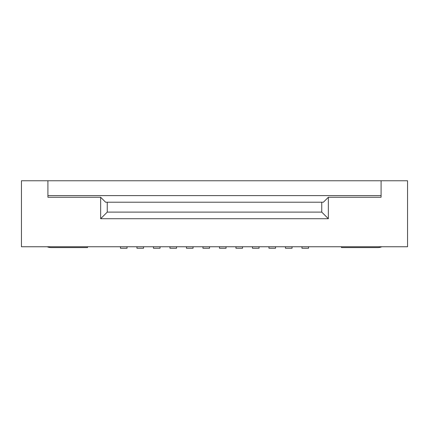 <?xml version="1.0" encoding="UTF-8"?>
<svg xmlns="http://www.w3.org/2000/svg" width="429" height="429" viewBox="0 0 429 429"><rect width="100%" height="100%" fill="white"/><g stroke="black" fill="none" stroke-linecap="round" stroke-linejoin="round"><path stroke-width="0.64" d="M100.649 218.71L100.649 197.26L105.598 202.209L323.402 202.209L328.351 197.26L328.351 218.71L100.649 218.71L107.25 212.108L107.25 202.209M21.45 180.759L407.55 180.759L407.55 246.755L21.45 246.755L21.45 180.759M328.351 197.26L381.086 197.26L381.086 195.608L47.914 195.608L47.914 180.759M381.086 195.608L381.086 180.759M176.55 246.755L176.55 248.241L169.948 248.241L169.948 246.755M136.948 246.755L136.948 248.241L143.549 248.241L143.549 246.755M120.452 246.755L120.452 248.241L127.048 248.241L127.048 246.755M100.649 197.26L47.914 197.26L47.914 195.608M107.25 212.108L321.75 212.108L328.351 218.71M47.195 246.755A9.899 9.899 0 0 0 51.148 247.581L87.516 247.581L87.516 246.755M341.484 246.755L341.484 247.581L377.852 247.581A9.899 9.899 0 0 0 381.805 246.755M321.75 202.209L321.75 212.108M153.448 246.755L153.448 248.241L160.049 248.241L160.049 246.755M186.449 246.755L186.449 248.241L193.05 248.241L193.05 246.755M219.45 246.755L219.45 248.241L226.051 248.241L226.051 246.755M235.95 246.755L235.95 248.241L242.551 248.241L242.551 246.755M268.951 246.755L268.951 248.241L275.552 248.241L275.552 246.755M285.451 246.755L285.451 248.241L292.052 248.241L292.052 246.755M308.548 246.755L308.548 248.241L301.952 248.241L301.952 246.755M252.45 246.755L252.45 248.241L259.052 248.241L259.052 246.755M202.949 246.755L202.949 248.241L209.55 248.241L209.55 246.755"/></g></svg>
